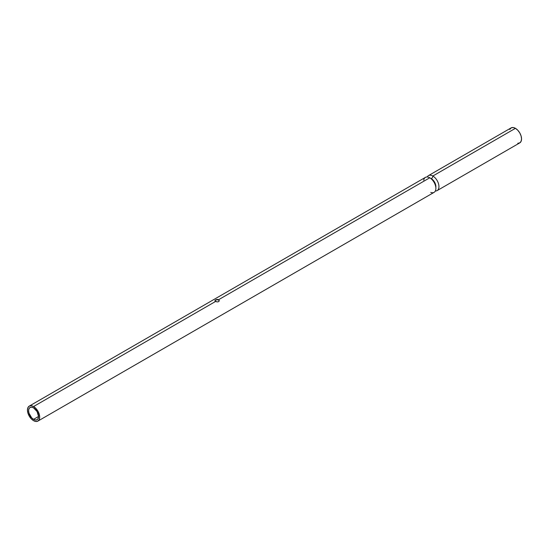 <?xml version="1.0" encoding="UTF-8"?>
<svg xmlns="http://www.w3.org/2000/svg" width="549" height="549" viewBox="0 0 549 549"><rect width="100%" height="100%" fill="white"/><g stroke="black" fill="none" stroke-linecap="round" stroke-linejoin="round"><path stroke-width="0.82" d="M432.825 176.023A8.654 4.996 60 0 1 438.809 185.061A8.654 4.996 60 0 1 435.343 190.983A8.654 4.996 60 0 0 437.155 190.585A8.654 4.996 60 0 0 438.479 183.654A8.654 4.996 60 0 0 432.825 176.023A2.162 1.249 -60 0 1 431.294 178.672A2.162 1.249 120 0 0 432.825 176.023L515.429 128.336L432.825 176.023A8.654 4.996 60 0 0 427.252 176.963A8.654 4.996 60 0 1 428.501 175.598A8.654 4.996 60 0 1 432.825 176.023M435.831 187.415A6.492 3.747 -120 0 0 431.294 178.672A6.492 3.747 60 0 1 435.831 187.415M33.571 419.34A7.034 4.063 60 0 1 28.973 413.143A7.034 4.063 60 0 1 30.051 407.509A7.034 4.063 60 0 1 33.571 407.859L31.664 407.2L30.051 407.509L28.973 408.751L28.596 410.727L28.973 413.143L31.664 417.803L33.571 419.34L35.472 420.006L37.085 419.69L38.162 418.448L38.54 416.471L33.571 419.34L38.54 416.471L37.085 411.572L33.571 407.859A7.034 4.063 60 0 1 38.162 414.056A7.034 4.063 60 0 1 37.085 419.69A7.034 4.063 60 0 1 33.571 419.34M37.895 421.097L35.911 421.481L33.571 420.664L31.224 418.777L29.241 416.101L27.917 413.04L27.45 410.069L27.917 407.632L29.241 406.109L31.224 405.718L33.571 406.534L35.911 408.422L37.895 411.105L39.219 414.159L39.686 417.13L39.219 419.566L37.895 421.097A8.654 4.996 60 0 1 33.571 420.664A8.654 4.996 60 0 1 27.917 413.04A8.654 4.996 60 0 1 29.241 406.109A8.654 4.996 60 0 1 33.571 406.534L215.606 301.435L33.571 406.534A8.654 4.996 60 0 1 39.219 414.159A8.654 4.996 60 0 1 37.895 421.097L434.094 192.349A8.654 4.996 -120 0 0 435.419 185.418A8.654 4.996 -120 0 0 429.764 177.794L218.667 299.672L219.298 300.667L218.667 301.662L217.136 301.916L215.606 301.435L214.975 300.667L215.606 299.898L217.136 299.418L218.667 299.672L218.667 300.111A2.162 1.249 0 0 0 216.45 299.809A2.162 1.249 0 0 0 214.995 300.818M517.776 143.282L519.759 142.891A8.654 4.996 -120 0 0 521.083 135.96A8.654 4.996 -120 0 0 515.429 128.336A8.654 4.996 -120 0 0 511.105 127.903L509.781 129.434M215.133 300.269L217.136 299.418L218.667 299.672L429.764 177.794A8.654 4.996 -120 0 0 423.732 180.223M430.759 192.404A8.654 4.996 -120 0 0 435.865 187.806A8.654 4.996 -120 0 0 429.764 177.794A8.654 4.996 -120 0 0 425.441 177.361L29.241 406.109M219.284 300.845A2.162 1.249 0 0 0 218.667 300.111L219.298 300.667L218.667 301.662L217.136 301.916L214.975 300.996M437.155 190.585L519.759 142.891L521.083 141.368L521.55 138.931L521.083 135.96L519.759 132.899L517.776 130.223L515.429 128.336L513.089 127.519L511.105 127.903L428.501 175.598M218.667 300.111L217.136 299.747L215.606 300.111"/></g></svg>
